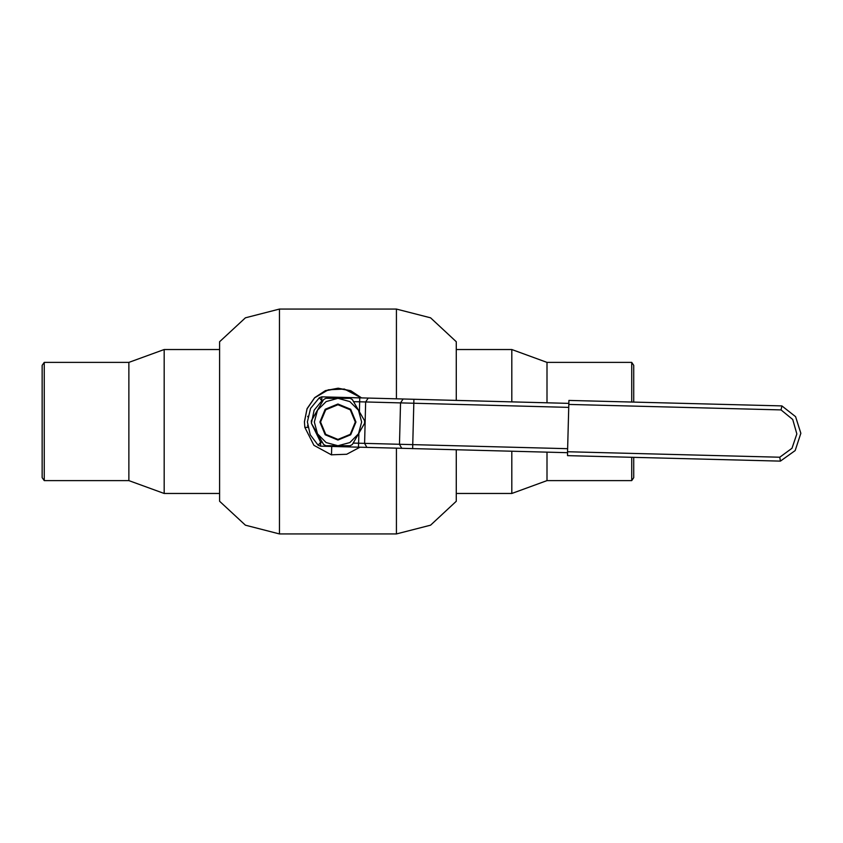 <?xml version="1.0" encoding="UTF-8"?>
<svg xmlns="http://www.w3.org/2000/svg" width="843" height="843" viewBox="0 0 843 843"><rect width="100%" height="100%" fill="white"/><g stroke="black" fill="none" stroke-linecap="round" stroke-linejoin="round"><path stroke-width="1.26" d="M314.608 397.685L307.084 408.686L304.428 421.742L307.084 408.686L314.608 397.685L325.44 390.646L338.127 388.212L350.783 390.773L361.542 397.917L350.783 390.773L338.127 388.212L325.44 390.646L314.608 397.685L325.44 390.646L338.127 388.212L350.783 390.773L361.542 397.917M304.428 421.921L307.084 408.823L314.608 397.822L307.084 408.866L304.428 421.921L304.871 427.38L307.885 427.422M304.428 421.742L307.084 408.834L314.608 397.833L325.387 390.815L338.011 388.37L350.635 390.857L361.384 397.917L350.646 390.846L338.022 388.36L325.387 390.804L314.608 397.822L328.401 389.793L344.365 389.013L361.32 397.907M331.678 446.463L331.552 454.83L346.652 454.303L359.982 447.201M331.552 454.862L313.902 445.304L304.871 427.38M304.871 427.348L307.874 427.39M219.633 501.3L219.633 341.7L245.408 317.769L279.486 309.096L279.486 533.904L245.408 525.231L219.633 501.3M396.431 448.202L396.431 533.904L430.51 525.231L456.284 501.3L456.284 449.772M456.284 400.446L456.284 341.7L430.51 317.769L396.431 309.096L279.486 309.096M219.633 493.482L164.143 493.482L164.143 349.518L128.916 362.342L44.226 362.342L44.226 480.658L128.916 480.658L128.916 362.342M44.226 480.658L42.15 477.707L42.15 365.293L44.226 362.342M456.284 349.518L511.775 349.518L511.775 401.89M511.775 349.518L546.991 362.342L546.991 402.806M546.991 362.342L631.692 362.342L631.692 402.048M631.692 362.342L633.767 365.293L633.767 402.1M633.767 457.359L633.767 477.707L631.692 480.658L631.692 457.306M546.991 452.133L546.991 480.658L631.692 480.658M511.775 451.216L511.775 493.482L546.991 480.658M307.59 426.073L307.6 425.536L307.59 426.073M307.821 416.821L307.843 416.221L307.821 416.821M311.373 423.312L320.688 442.238L318.138 445.241L310.203 434.788L307.389 421.974L310.551 408.444L319.371 397.706L310.551 408.434L307.389 421.964L310.551 408.444L319.371 397.706L310.551 408.434L307.389 421.964L310.203 434.788L318.138 445.241L310.203 434.788L307.389 421.974L310.551 408.434L319.371 397.696L321.868 396.895L359.782 397.875L321.868 396.884L321.773 400.846L314.081 410.204L311.362 423.302L317.463 433.86L326.125 442.522L337.959 445.694L349.792 442.522L358.454 433.86L361.626 422.037L358.454 410.204L349.792 401.542L337.959 398.37L326.125 401.542L317.463 410.204L314.291 422.037L317.463 433.86L323.564 444.43L325.767 445.694L350.151 445.694L352.353 444.43L364.555 423.302L364.576 422.037L364.555 420.762L352.353 399.635L350.151 398.37L325.767 398.37L323.564 399.635L311.362 420.762L311.33 422.037L311.362 420.762M352.353 399.635L350.151 398.317L325.767 398.317L323.564 399.582L311.362 420.71M364.555 420.762L352.353 399.582M322.816 400.868L321.773 400.846L319.371 397.696L321.868 396.884L568.856 403.386L568.93 400.414L781.84 405.947L795.634 416.674L800.85 433.323L795.634 416.653L781.84 405.947L795.634 416.674L800.85 433.323L795.191 450.594L780.407 461.174L567.497 455.631L567.602 451.7L779.828 457.222L780.407 461.174L795.191 450.594L800.85 433.323L795.634 416.653L781.84 405.947L568.93 400.414L781.84 405.947L795.634 416.653L800.85 433.302L795.191 450.594L780.407 461.174L567.497 455.631M567.571 452.67L320.593 446.179L318.138 445.241L320.593 446.179L567.571 452.67M779.828 457.222L792.009 448.276L796.898 433.987L792.757 419.466L781.061 409.909L568.835 404.387L567.602 451.7M568.835 404.387L568.93 400.436M781.061 409.909L781.84 405.968M396.431 398.876L396.431 309.096M359.782 397.875L359.676 401.826L353.554 401.668M320.593 446.179L320.688 442.238L322.321 442.29M353.133 443.091L358.602 443.228L358.496 447.159M568.751 407.338L359.676 401.826L359.424 411.827M358.865 433.154L358.602 443.228L567.676 448.739M413.924 399.361L412.638 448.645M368.222 398.107L365.704 401.995L364.629 443.386L366.937 447.391M403.07 399.066L400.562 402.954L399.477 444.356L401.784 448.35M319.371 397.696L321.868 396.884M337.959 439.435L350.235 434.345L355.325 422.069L350.235 409.793L337.959 404.703L325.683 409.793L320.593 422.069L325.683 434.345L337.959 439.435M337.959 404.06L350.688 409.329L355.967 422.069L350.688 434.798L337.959 440.067L325.229 434.798L319.95 422.069L325.229 409.329L337.959 404.06M396.431 533.904L279.486 533.904M128.916 480.658L164.143 493.482M219.633 349.518L164.143 349.518M456.284 493.482L511.775 493.482"/></g></svg>
